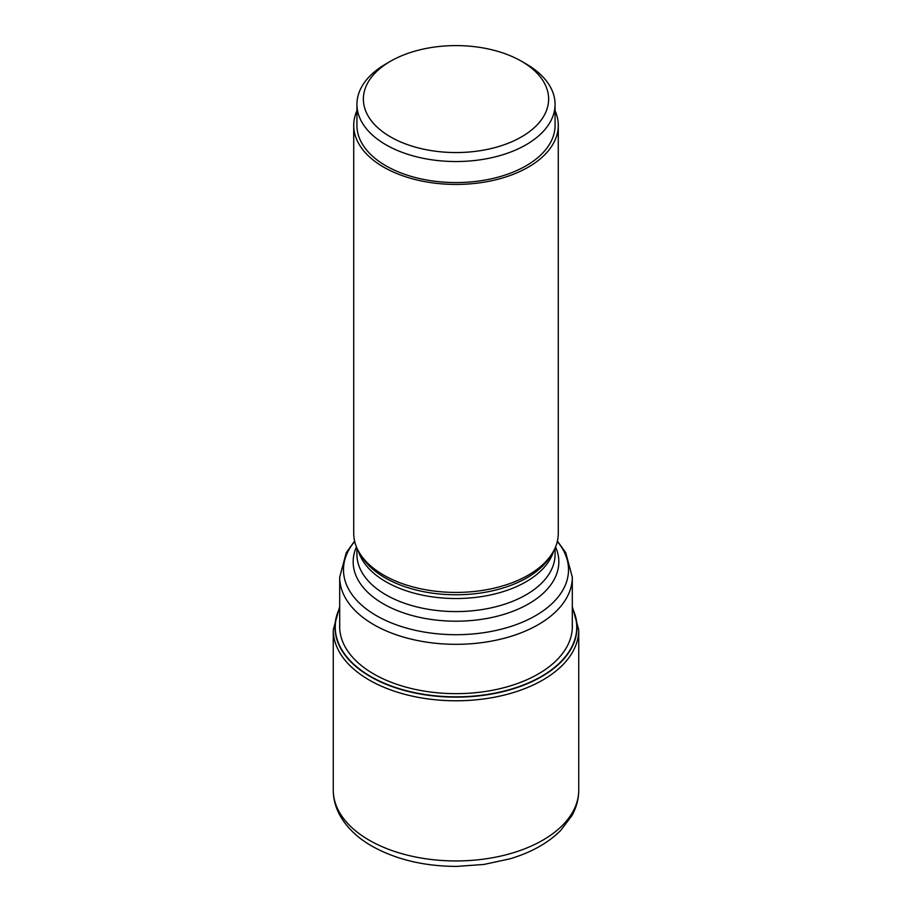 <?xml version="1.0" encoding="UTF-8"?>
<svg xmlns="http://www.w3.org/2000/svg" width="912" height="912" viewBox="0 0 912 912"><rect width="100%" height="100%" fill="white"/><g stroke="black" fill="none" stroke-linecap="round" stroke-linejoin="round"><path stroke-width="1.37" d="M572.303 608.418A120.737 69.7 180 0 1 516.887 687.329A120.737 69.7 180 0 1 370.625 676.43A120.737 69.7 180 0 1 339.697 608.418M353.719 125.377L353.719 533.36A102.281 59.052 0 0 0 359.431 552.832A102.281 59.052 0 0 0 383.678 575.119A102.281 59.052 0 0 0 552.569 552.832A102.281 59.052 0 0 0 558.281 533.36L558.281 125.377A102.281 59.052 180 0 1 495.148 179.938A102.281 59.052 180 0 1 383.678 167.135A102.281 59.052 180 0 1 353.719 125.377A102.281 59.052 180 0 1 356.934 110.671M555.066 110.671A102.281 59.052 180 0 1 558.281 125.377M356.934 104.333L356.934 125.377A99.066 57.194 0 0 0 385.947 165.824A99.066 57.194 0 0 0 493.905 178.216A99.066 57.194 0 0 0 555.066 125.377L555.066 104.333A99.066 57.194 180 0 1 526.053 144.78A99.066 57.194 180 0 1 385.947 144.78A99.066 57.194 180 0 1 356.934 104.333A99.066 57.194 180 0 1 385.947 63.897L390.507 61.264A92.625 53.477 180 0 1 521.493 61.264L526.053 63.897A99.066 57.194 180 0 1 555.066 104.333M526.053 63.897L521.493 61.264A92.625 53.477 180 0 1 521.493 136.891A92.625 53.477 180 0 1 390.507 136.891A92.625 53.477 180 0 1 390.507 61.264M578.744 790.088C578.687 799.06 576.395 807.61 571.858 815.738L560.561 830.604C547.838 843.178 530.966 852.583 509.945 858.83L483.873 864.462L456.456 866.4C424.069 866.263 395.865 859.503 371.879 846.097C357.584 837.9 346.982 827.743 340.073 815.624C335.582 807.53 333.313 799.015 333.256 790.088A122.744 70.862 0 0 0 369.212 840.203A122.744 70.862 0 0 0 502.968 855.559A122.744 70.862 0 0 0 578.744 790.088L578.744 629.918A122.744 70.862 180 0 1 502.968 695.389A122.744 70.862 180 0 1 369.212 680.021A122.744 70.862 180 0 1 333.256 629.918L339.697 606.583M339.697 607.996A121 69.859 0 0 0 370.443 676.681A121 69.859 0 0 0 517.435 687.466A121 69.859 0 0 0 572.303 607.996M572.303 624.811A116.337 67.169 180 0 1 501.862 688.218A116.337 67.169 180 0 1 373.738 673.979A116.337 67.169 0 0 1 339.697 624.811M572.303 628.174L572.303 577.171A116.303 67.146 180 0 1 500.506 639.209A116.303 67.146 180 0 1 373.76 624.652A116.303 67.146 180 0 1 373.692 624.606A116.303 67.146 180 0 1 339.697 577.171L339.697 628.174M354.688 541.466A112.529 64.969 0 0 0 376.36 615.634A112.529 64.969 0 0 0 376.428 615.668A112.529 64.969 0 0 0 521.174 622.691A112.529 64.969 0 0 0 557.312 541.466M555.545 546.926A102.839 59.371 180 0 1 507.095 613.354A102.839 59.371 180 0 1 383.348 603.847A102.839 59.371 180 0 1 383.279 603.812A102.839 59.371 180 0 1 356.455 546.926M356.934 548.066L356.934 554.382A99.066 57.194 0 0 0 385.947 594.829A99.066 57.194 0 0 0 386.015 594.863A99.066 57.194 0 0 0 493.951 607.21A99.066 57.194 0 0 0 555.066 554.382L555.066 548.066M553.664 550.905A99.066 57.194 180 0 1 486.142 595.821A99.066 57.194 180 0 1 386.027 581.81A99.066 57.194 180 0 1 385.947 581.776A99.066 57.194 180 0 1 358.336 550.905M359.431 552.832L361.334 555.978A100.274 57.889 0 0 0 385.092 577.82A100.274 57.889 0 0 0 385.172 577.866A100.274 57.889 0 0 0 550.666 555.978L552.569 552.832M578.744 629.918L572.303 606.583M333.256 790.088L333.256 629.918M339.697 577.171L346.286 552.649L354.597 541.09M572.303 577.171L565.714 552.649L557.403 541.09"/></g></svg>

